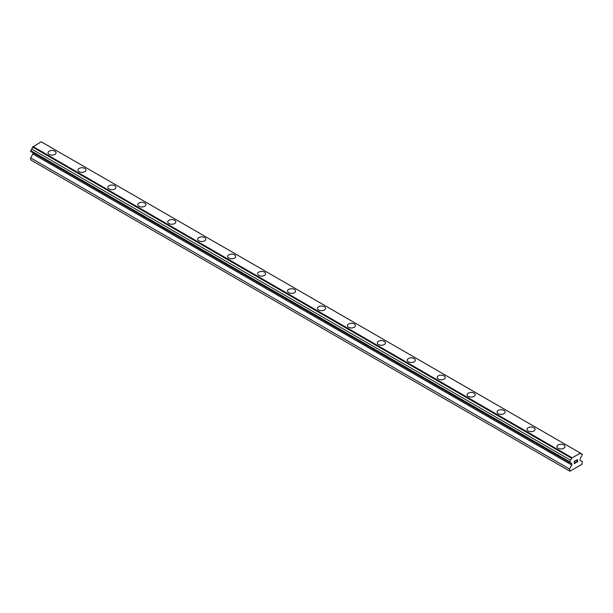 <?xml version="1.0" encoding="UTF-8"?>
<svg xmlns="http://www.w3.org/2000/svg" width="613" height="613" viewBox="0 0 613 613"><rect width="100%" height="100%" fill="white"/><g stroke="black" fill="none" stroke-linecap="round" stroke-linejoin="round"><path stroke-width="0.92" d="M47.998 152.79A4.03 2.329 180 0 1 50.488 150.637A4.03 2.329 180 0 1 54.886 151.143A4.03 2.329 180 0 1 56.067 152.79A4.03 2.329 180 0 1 53.576 154.936A4.03 2.329 180 0 1 49.186 154.43A4.03 2.329 180 0 1 47.998 152.79A4.03 2.329 180 0 1 50.488 150.637A4.03 2.329 180 0 1 54.886 151.143A4.03 2.329 180 0 1 56.067 152.79M77.935 170.069A4.03 2.329 180 0 1 80.426 167.924A4.03 2.329 180 0 1 84.824 168.422A4.03 2.329 180 0 1 86.004 170.069A4.03 2.329 180 0 1 83.514 172.222A4.03 2.329 180 0 1 79.123 171.717A4.03 2.329 180 0 1 77.935 170.069A4.03 2.329 180 0 1 80.426 167.924A4.03 2.329 180 0 1 84.824 168.429A4.03 2.329 180 0 1 86.004 170.069M107.873 187.356A4.03 2.329 180 0 1 110.363 185.203A4.03 2.329 180 0 1 114.761 185.708A4.03 2.329 180 0 1 115.941 187.356A4.03 2.329 180 0 1 113.451 189.509A4.03 2.329 180 0 1 109.06 189.003A4.03 2.329 180 0 1 107.873 187.356A4.03 2.329 180 0 1 110.363 185.21A4.03 2.329 180 0 1 114.761 185.708A4.03 2.329 180 0 1 115.941 187.356M137.81 204.642A4.03 2.329 180 0 1 140.3 202.489A4.03 2.329 180 0 1 144.699 202.995A4.03 2.329 180 0 1 145.879 204.642A4.03 2.329 180 0 1 143.388 206.788A4.03 2.329 180 0 1 138.998 206.282A4.03 2.329 180 0 1 137.81 204.642A4.03 2.329 180 0 1 140.3 202.489A4.03 2.329 180 0 1 144.699 202.995A4.03 2.329 180 0 1 145.879 204.642M174.636 220.282A4.03 2.329 180 0 1 175.816 221.921A4.03 2.329 180 0 1 173.326 224.074A4.03 2.329 180 0 1 168.935 223.569A4.03 2.329 180 0 1 167.747 221.921A4.03 2.329 180 0 1 170.238 219.776A4.03 2.329 180 0 1 174.636 220.282M167.747 221.921A4.03 2.329 180 0 1 170.238 219.776A4.03 2.329 180 0 1 174.636 220.274A4.03 2.329 180 0 1 175.816 221.921M197.685 239.208A4.03 2.329 180 0 1 200.175 237.055A4.03 2.329 180 0 1 204.573 237.56A4.03 2.329 180 0 1 205.753 239.208A4.03 2.329 180 0 1 203.263 241.361A4.03 2.329 180 0 1 198.865 240.855A4.03 2.329 180 0 1 197.685 239.208A4.03 2.329 180 0 1 200.175 237.062A4.03 2.329 180 0 1 204.573 237.568A4.03 2.329 180 0 1 205.753 239.208M227.622 256.495A4.03 2.329 180 0 1 230.113 254.341A4.03 2.329 180 0 1 234.511 254.847A4.03 2.329 180 0 1 235.691 256.495A4.03 2.329 180 0 1 233.201 258.64A4.03 2.329 180 0 1 228.802 258.134A4.03 2.329 180 0 1 227.622 256.495A4.03 2.329 180 0 1 230.113 254.341A4.03 2.329 180 0 1 234.511 254.847A4.03 2.329 180 0 1 235.691 256.495M257.56 273.773A4.03 2.329 180 0 1 260.05 271.628A4.03 2.329 180 0 1 264.448 272.126A4.03 2.329 180 0 1 265.628 273.773A4.03 2.329 180 0 1 263.138 275.927A4.03 2.329 180 0 1 258.74 275.421A4.03 2.329 180 0 1 257.56 273.773A4.03 2.329 180 0 1 260.05 271.628A4.03 2.329 180 0 1 264.448 272.134A4.03 2.329 180 0 1 265.628 273.773M287.497 291.06A4.03 2.329 180 0 1 289.987 288.907A4.03 2.329 180 0 1 294.386 289.413A4.03 2.329 180 0 1 295.566 291.06A4.03 2.329 180 0 1 293.075 293.213A4.03 2.329 180 0 1 288.677 292.707A4.03 2.329 180 0 1 287.497 291.06A4.03 2.329 180 0 1 289.987 288.915A4.03 2.329 180 0 1 294.386 289.42A4.03 2.329 180 0 1 295.566 291.06M317.434 308.347A4.03 2.329 180 0 1 319.925 306.194A4.03 2.329 180 0 1 324.323 306.699A4.03 2.329 180 0 1 325.503 308.347A4.03 2.329 180 0 1 323.013 310.492A4.03 2.329 180 0 1 318.614 309.986A4.03 2.329 180 0 1 317.434 308.347A4.03 2.329 180 0 1 319.925 306.194A4.03 2.329 180 0 1 324.323 306.699A4.03 2.329 180 0 1 325.503 308.347M347.372 325.626A4.03 2.329 180 0 1 349.862 323.48A4.03 2.329 180 0 1 354.26 323.978A4.03 2.329 180 0 1 355.44 325.626A4.03 2.329 180 0 1 352.95 327.779A4.03 2.329 180 0 1 348.552 327.273A4.03 2.329 180 0 1 347.372 325.626A4.03 2.329 180 0 1 349.862 323.48A4.03 2.329 180 0 1 354.26 323.986A4.03 2.329 180 0 1 355.44 325.626M384.198 341.272A4.03 2.329 180 0 1 385.378 342.912A4.03 2.329 180 0 1 382.887 345.065A4.03 2.329 180 0 1 378.489 344.56A4.03 2.329 180 0 1 377.309 342.912A4.03 2.329 180 0 1 379.799 340.767A4.03 2.329 180 0 1 384.198 341.272M377.309 342.912A4.03 2.329 180 0 1 379.799 340.759A4.03 2.329 180 0 1 384.198 341.265A4.03 2.329 180 0 1 385.378 342.912M407.247 360.199A4.03 2.329 180 0 1 409.737 358.046A4.03 2.329 180 0 1 414.135 358.551A4.03 2.329 180 0 1 415.315 360.199A4.03 2.329 180 0 1 412.825 362.344A4.03 2.329 180 0 1 408.427 361.839A4.03 2.329 180 0 1 407.247 360.199A4.03 2.329 180 0 1 409.737 358.046A4.03 2.329 180 0 1 414.135 358.551A4.03 2.329 180 0 1 415.315 360.199M437.184 377.478A4.03 2.329 180 0 1 439.674 375.332A4.03 2.329 180 0 1 444.065 375.83A4.03 2.329 180 0 1 445.253 377.478A4.03 2.329 180 0 1 442.762 379.631A4.03 2.329 180 0 1 438.364 379.125A4.03 2.329 180 0 1 437.184 377.478A4.03 2.329 180 0 1 439.674 375.332A4.03 2.329 180 0 1 444.065 375.838A4.03 2.329 180 0 1 445.253 377.478M467.121 394.764A4.03 2.329 180 0 1 469.612 392.611A4.03 2.329 180 0 1 474.002 393.117A4.03 2.329 180 0 1 475.19 394.764A4.03 2.329 180 0 1 472.7 396.918A4.03 2.329 180 0 1 468.301 396.412A4.03 2.329 180 0 1 467.121 394.764A4.03 2.329 180 0 1 469.612 392.619A4.03 2.329 180 0 1 474.002 393.125A4.03 2.329 180 0 1 475.19 394.764M497.059 412.051A4.03 2.329 180 0 1 499.549 409.898A4.03 2.329 180 0 1 503.94 410.404A4.03 2.329 180 0 1 505.127 412.051A4.03 2.329 180 0 1 502.637 414.196A4.03 2.329 180 0 1 498.239 413.691A4.03 2.329 180 0 1 497.059 412.051A4.03 2.329 180 0 1 499.549 409.898A4.03 2.329 180 0 1 503.94 410.404A4.03 2.329 180 0 1 505.127 412.051M526.996 429.33A4.03 2.329 180 0 1 529.486 427.184A4.03 2.329 180 0 1 533.877 427.682A4.03 2.329 180 0 1 535.065 429.338A4.03 2.329 180 0 1 532.574 431.483A4.03 2.329 180 0 1 528.176 430.977A4.03 2.329 180 0 1 526.996 429.33A4.03 2.329 180 0 1 529.486 427.184A4.03 2.329 180 0 1 533.877 427.69A4.03 2.329 180 0 1 535.065 429.33M556.933 446.616A4.03 2.329 180 0 1 559.424 444.463A4.03 2.329 180 0 1 563.814 444.969A4.03 2.329 180 0 1 565.002 446.616A4.03 2.329 180 0 1 562.512 448.77A4.03 2.329 180 0 1 558.114 448.264A4.03 2.329 180 0 1 556.933 446.616A4.03 2.329 180 0 1 559.424 444.471A4.03 2.329 180 0 1 563.814 444.977A4.03 2.329 180 0 1 565.002 446.616M574.488 461.29L574.488 462.271L574.481 461.29L575.576 460.662L574.488 461.29M574.488 462.271L575.078 461.934M575.078 462.095L574.488 462.432L575.078 462.087M574.488 462.432L574.488 463.413L574.481 462.432M574.488 463.413L575.576 462.792M575.576 462.953L574.343 463.658L574.343 461.206L575.576 460.501M574.343 463.658L575.576 462.945M576.427 460.624L577.553 459.589M577.561 460.309L577.262 460.945L577.553 460.309M577.262 460.945L576.603 462.194L577.254 460.938M576.603 462.194L577.752 461.528M576.304 462.524L577.752 461.689L576.297 462.531L577.515 460.079L577.239 459.704L576.664 460.141L577.423 459.704M571.523 463.643A1.571 0.904 -60 0 0 571.201 462.945A1.571 0.904 -60 0 0 570.435 463.014L569.523 462.486L570.435 460.11A1.571 0.904 -60 0 0 571.523 458.217L580.342 453.13A1.571 0.904 -60 0 0 580.672 453.827A1.571 0.904 -60 0 0 581.438 453.758L582.35 454.287L581.438 456.654A1.571 0.912 -60 0 0 580.342 458.547L580.067 460.279L582.35 461.597L581.921 464.309L569.944 471.228L569.523 469.006L571.799 465.052L571.799 463.735L32.658 152.53M32.933 152.691L32.933 153.94L30.65 157.893L30.65 159.863L569.523 470.976M31.562 151.894L570.435 463.014M580.044 452.884L41.171 141.772L32.658 147.105A1.571 0.904 -60 0 1 31.562 148.997L30.65 151.373L569.523 462.486M581.438 453.758L580.342 453.13M571.829 457.627L32.956 146.515M571.523 458.217L32.658 147.105M570.435 460.11L31.562 148.997M569.523 461.696L30.65 150.583M571.799 465.052L32.933 153.94M569.523 469.006L30.65 157.893"/></g></svg>
